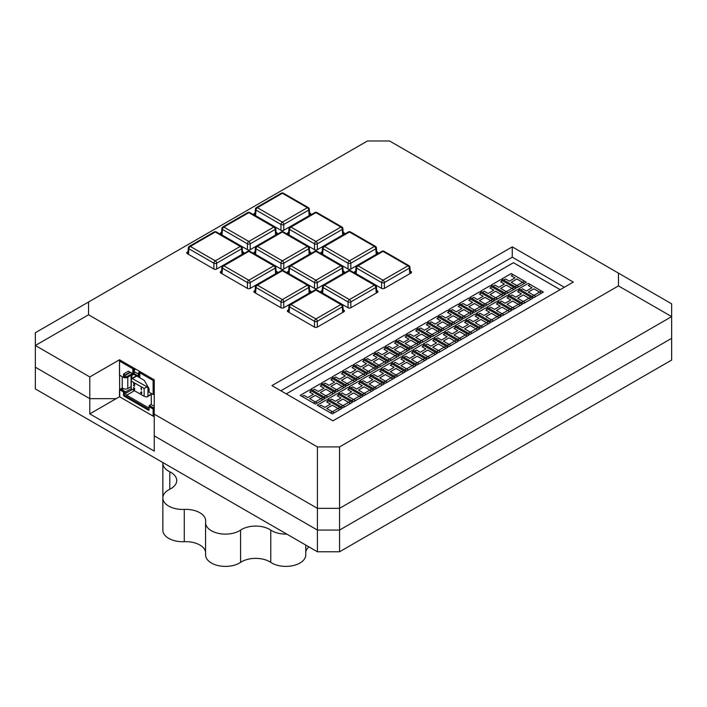 <?xml version="1.0" encoding="UTF-8"?>
<svg xmlns="http://www.w3.org/2000/svg" width="707" height="707" viewBox="0 0 707 707"><rect width="100%" height="100%" fill="white"/><g stroke="black" fill="none" stroke-linecap="round" stroke-linejoin="round"><path stroke-width="1.06" d="M503.667 280.087L505.558 279L509.34 281.183L515.014 277.904L511.232 275.73L513.123 274.634L511.232 273.547L501.784 279L516.905 287.731L526.362 282.27L524.47 281.183L522.597 282.287L516.905 279L511.232 282.279L516.888 285.54L522.553 282.287L516.905 279L511.232 282.279M385.412 381.144L387.277 382.222L385.412 381.117L391.042 377.847L385.386 374.577L379.712 377.856L385.368 381.117L383.503 382.222L385.368 381.144M394.833 377.856L392.951 376.769L391.077 377.865L385.386 374.586L379.721 377.856M374.798 387.268L376.663 388.346L374.798 387.242L380.428 383.972L374.781 380.702L369.107 383.981L374.763 387.242L372.889 388.346L374.763 387.268M384.228 383.981L382.346 382.894L380.472 383.989L374.781 380.711L369.107 383.981M360.384 382.469L358.493 381.373L349.046 386.826L364.167 395.558L373.623 390.105L371.732 389.018L369.823 390.096L364.167 386.826L358.493 390.105L364.149 393.366L362.284 394.471L364.149 393.392M350.937 387.922L352.828 386.826L356.602 389.018L362.276 385.739L358.493 383.556L360.384 382.46L371.732 389.018L369.823 390.096L364.167 386.835L358.502 390.105M364.185 393.392L366.058 394.471L364.185 393.366L369.823 390.114L371.732 391.192M353.58 399.517L355.444 400.595L353.58 399.49L359.209 396.22L353.562 392.959L347.888 396.229L353.544 399.49L351.671 400.595L353.544 399.517M351.662 391.864L347.888 389.681L349.779 388.585L347.888 387.498L338.441 392.959L353.562 401.682L363.018 396.229L361.127 395.142L359.253 396.238L353.562 392.959L347.888 396.229M329.718 400.171L331.601 399.084L335.383 401.267L341.057 397.988L337.274 395.805L339.166 394.718L337.274 393.622L327.827 399.075L342.948 407.815L352.404 402.354L350.513 401.267L348.604 402.345L342.948 399.084L337.274 402.354L342.93 405.624L341.066 406.719L342.93 405.641M339.166 394.718L350.513 401.267L348.604 402.345L342.948 399.084L337.283 402.354M342.966 405.641L344.839 406.719L342.966 405.624L348.604 402.371L350.513 403.45M328.552 400.842L326.669 399.755L317.222 405.208L332.343 413.94L341.799 408.478L339.908 407.391L337.99 408.469L332.343 405.208L326.669 408.478L332.317 411.748L330.452 412.844L332.317 411.766M319.104 406.295L320.996 405.208L324.778 407.391L330.452 404.112L326.669 401.938L328.561 400.842L339.908 407.391L337.99 408.469L332.343 405.208L326.669 408.487M332.361 411.766L334.225 412.844L332.361 411.748L337.99 408.496L339.899 409.574M520.688 289.914L522.579 288.827L526.362 291.01L532.026 287.731L528.253 285.557L530.135 284.461L528.253 283.366L518.797 288.827L533.918 297.559L543.374 292.097L541.482 291.01L539.574 292.088L533.918 288.827L528.253 292.097L533.9 295.367L532.035 296.463L533.9 295.385M530.135 284.461L541.482 291.01L539.574 292.088L533.918 288.827L528.253 292.106M533.944 295.385L535.809 296.463L533.944 295.367L539.574 292.115L541.482 293.193M493.062 286.211L494.953 285.124L498.727 287.307L504.4 284.037L500.618 281.854L502.509 280.759L500.618 279.672L491.171 285.124L506.292 293.856L515.748 288.394L513.856 287.316L511.948 288.385L506.292 285.124L500.618 288.403L506.274 291.664L504.409 292.769L506.274 291.691M511.948 288.385L506.292 285.124L500.627 288.403M506.318 291.691L508.183 292.769L506.318 291.664L511.948 288.394M482.448 292.345L484.339 291.249L488.122 293.432L493.795 290.162L490.013 287.979L491.904 286.883L490.013 285.796L480.557 291.249L495.687 299.98L505.143 294.519L503.251 293.44L501.334 294.519L495.687 291.249L490.013 294.527L495.669 297.788L493.795 298.893L495.669 297.815M491.904 286.883L503.251 293.432L501.334 294.519L495.687 291.257L490.013 294.527M495.704 297.815L497.569 298.893L495.704 297.788L501.334 294.536L503.243 295.614M485.09 303.939L486.964 305.017L485.09 303.913L490.729 300.661L485.073 297.373L479.399 300.652L485.055 303.913L483.19 305.017L485.055 303.939M494.52 300.652L492.638 299.565L490.764 300.661L485.073 297.382L479.408 300.652M483.915 306.776L482.033 305.689L480.115 306.767L474.468 303.497L468.794 306.776L474.45 310.037L472.576 311.142L474.45 310.064M474.468 303.506L468.794 306.776M474.485 310.064L476.35 311.142L474.485 310.037L480.115 306.785L482.024 307.863M461.229 304.593L463.12 303.497L466.903 305.68L472.576 302.41L468.794 300.228L470.685 299.132L482.033 305.68L480.115 306.767L474.468 303.497M463.872 316.188L465.745 317.266L463.872 316.162L469.51 312.909L463.854 309.631L458.18 312.901L463.836 316.162L461.971 317.266L463.836 316.188M450.624 310.718L452.515 309.631L456.289 311.814L461.963 308.535L458.18 306.352L460.071 305.256L458.18 304.169L448.733 309.631L463.854 318.353L473.31 312.901L471.419 311.814L469.545 312.909L463.854 309.631L458.189 312.901M453.267 322.312L455.131 323.391L453.267 322.295L458.896 319.043L453.249 315.755L447.575 319.025L453.222 322.295L451.358 323.391L453.222 322.312M451.349 314.659L447.575 312.476L449.466 311.389L447.575 310.293L438.128 315.755L453.249 324.486L462.705 319.025L460.814 317.938L458.94 319.043L453.249 315.755L447.575 319.025M429.405 322.966L431.288 321.879L435.07 324.062L440.744 320.784L436.961 318.61L438.853 317.514L436.961 316.418L427.514 321.879L442.635 330.611L452.091 325.149L450.2 324.062L448.291 325.14L442.635 321.879L436.961 325.149L442.617 328.419L440.753 329.515L442.617 328.437M438.853 317.514L450.2 324.062L448.291 325.14L442.635 321.879L436.97 325.158M442.653 328.437L444.526 329.515L442.653 328.419L448.291 325.167L450.2 326.245M432.048 334.561L433.912 335.648L432.048 334.544L437.677 331.274L432.03 328.004L426.356 331.274L432.004 334.544L430.139 335.639L432.004 334.561M428.239 323.638L426.356 322.551L416.909 328.004L432.03 336.735L441.486 331.274L439.595 330.187L437.721 331.291L432.03 328.004L426.356 331.283M408.186 335.215L410.069 334.128L413.851 336.311L419.525 333.032L415.743 330.849L417.634 329.762L415.743 328.675L406.295 334.128L421.416 342.86L430.872 337.398L428.981 336.311L427.072 337.389L421.416 334.128L415.743 337.407L421.399 340.668L427.072 337.416L421.416 334.128L415.751 337.407M397.573 341.34L399.464 340.253L403.246 342.435L408.92 339.166L405.138 336.983L407.029 335.887L405.138 334.8L395.69 340.253L410.811 348.984L420.258 343.522L418.376 342.444L416.458 343.522L410.811 340.253L405.138 343.531L410.785 346.792L408.92 347.897L410.785 346.819M407.029 335.887L418.376 342.435L416.458 343.522L410.811 340.253L405.138 343.531M410.829 346.819L412.694 347.897L410.829 346.792L416.458 343.54L418.367 344.618M400.215 352.943L402.089 354.021L400.215 352.917L405.853 349.665L400.197 346.377L394.524 349.656L400.18 352.917L398.315 354.021L400.18 352.943M386.968 347.473L388.85 346.377L392.632 348.56L398.306 345.29L394.524 343.107L396.415 342.011L394.524 340.924L385.076 346.377L400.197 355.108L409.653 349.647L407.762 348.569L405.889 349.665L400.197 346.386L394.533 349.656M376.354 353.597L378.245 352.501L382.027 354.684L387.701 351.414L383.919 349.231L385.81 348.136L383.919 347.049L374.463 352.501L389.592 361.233L399.04 355.78L397.157 354.693L395.24 355.771L389.592 352.501L383.919 355.78L389.566 359.041L387.701 360.146L389.566 359.068M389.592 352.51L383.919 355.78M389.61 359.068L391.475 360.146L389.61 359.041L395.24 355.789L397.148 356.867M385.81 348.136L397.157 354.684L395.24 355.771L389.592 352.501M378.996 365.192L380.87 366.27L378.996 365.166L384.635 361.913L378.979 358.626L373.305 361.904L378.961 365.166L377.096 366.27L378.961 365.192M388.426 361.904L386.543 360.817L384.67 361.913L378.979 358.635L373.314 361.904M368.391 371.316L370.256 372.395L368.391 371.29L374.021 368.038L368.374 364.759L362.7 368.029L368.347 371.29L366.482 372.395L368.347 371.316M355.135 365.846L357.026 364.759L360.809 366.942L366.482 363.663L362.7 361.48L364.591 360.384L362.7 359.297L353.253 364.759L368.374 373.482L377.821 368.029L375.93 366.942L374.065 368.038L368.374 364.759L362.7 368.029M344.53 371.97L346.412 370.883L350.195 373.066L355.868 369.788L352.086 367.605L353.977 366.518L352.086 365.422L342.639 370.883L357.76 379.606L367.216 374.153L365.325 373.066L363.416 374.144L357.76 370.883L352.086 374.153L357.742 377.414L355.877 378.519L357.742 377.441M353.977 366.518L365.325 373.066L363.416 374.144L357.76 370.883L352.095 374.153M357.777 377.441L359.651 378.519L357.777 377.414L363.416 374.162L365.325 375.249M347.172 383.565L349.037 384.643L347.172 383.548L352.802 380.269L347.155 377.008L341.481 380.278L347.128 383.548L345.263 384.643L347.128 383.565M345.255 375.912L341.481 373.738L343.372 372.642L341.481 371.546L332.034 377.008L347.155 385.739L356.602 380.278L354.711 379.191L352.846 380.295L347.155 377.008L341.481 380.278M405.447 371.732L403.564 370.645L401.647 371.723L396 368.453L390.326 371.732L395.982 374.993L394.108 376.097L395.982 375.019M396 368.462L390.326 371.732M396.017 375.019L397.882 376.097L396.017 374.993L401.647 371.741L403.556 372.819M382.761 369.54L384.652 368.453L388.435 370.636L394.108 367.366L390.326 365.183L392.217 364.087L403.564 370.636L401.647 371.723L396 368.453M406.631 368.886L408.496 369.973L406.631 368.868L412.261 365.599L406.605 362.329L400.931 365.607L406.587 368.868L404.722 369.973L406.587 368.886M393.375 363.416L395.266 362.329L399.04 364.512L404.713 361.242L400.931 359.059L402.822 357.963L400.931 356.876L391.484 362.329L406.605 371.06L416.061 365.599L414.169 364.512L412.296 365.616L406.605 362.329L400.94 365.607M415.327 355.117L411.545 352.934L413.436 351.839L411.545 350.752L402.097 356.204L417.218 364.936L426.675 359.474L424.783 358.387L422.866 359.474L417.218 356.204L411.545 359.483L417.201 362.744L422.866 359.492L424.774 360.57M413.436 351.839L424.783 358.387L422.866 359.474L417.218 356.204L411.545 359.483M414.594 351.167L416.485 350.08L420.258 352.263L425.932 348.984L422.15 346.801L424.041 345.714L422.15 344.627L412.702 350.071L427.823 358.811L437.28 353.35L435.388 352.263L433.479 353.341L427.823 350.08L422.15 353.35L427.806 356.62L425.941 357.724M424.041 345.714L435.388 352.263L433.479 353.341L427.823 350.08L422.159 353.359M429.715 357.724L427.85 356.62L433.479 353.367L435.388 354.446M438.455 350.513L440.32 351.591L438.455 350.495L444.084 347.217L438.437 343.956L432.764 347.225L438.42 350.495L436.546 351.591L438.42 350.513M425.199 345.043L427.09 343.956L430.872 346.138L436.546 342.86L432.764 340.686L434.655 339.59L432.764 338.494L423.316 343.956L438.437 352.687L447.893 347.225L446.002 346.138L444.129 347.243L438.437 343.956L432.764 347.225M435.812 338.918L437.704 337.831L441.486 340.014L447.151 336.735L443.369 334.552L445.26 333.465L443.369 332.37L433.921 337.831L449.042 346.554L458.498 341.101L456.607 340.014L454.698 341.092L449.042 337.831L443.369 341.101L449.025 344.362L447.16 345.467L449.025 344.389M445.26 333.465L456.607 340.014L454.698 341.092L449.042 337.831L443.377 341.101M449.069 344.389L450.933 345.467L449.069 344.362L454.698 341.11L456.607 342.197M459.674 338.264L461.538 339.342L459.674 338.238L465.303 334.968L459.656 331.707L453.982 334.977L459.638 338.238L457.774 339.342L459.638 338.264M446.417 332.794L448.309 331.707L452.091 333.89L457.765 330.611L453.982 328.428L455.874 327.332L453.982 326.245L444.535 331.707L459.656 340.429L469.112 334.977L467.221 333.89L465.347 334.985L459.656 331.707L453.982 334.977M470.288 332.14L472.152 333.218L470.288 332.113L475.917 328.843L470.261 325.573L464.587 328.852L470.243 332.113L468.379 333.218L470.243 332.14M457.031 326.669L458.923 325.573L462.705 327.756L468.37 324.486L464.587 322.304L466.479 321.208L464.587 320.121L455.14 325.573L470.261 334.305L479.717 328.852L477.826 327.765L475.952 328.861L470.261 325.582L464.596 328.852M510.083 296.039L511.965 294.952L515.748 297.134L521.421 293.856L517.639 291.682L519.53 290.586L517.639 289.499L508.192 294.952L523.313 303.683L532.769 298.221L530.877 297.134L529.004 298.239L523.313 294.952L517.639 298.221L523.295 301.491L528.969 298.239L523.313 294.952L517.639 298.23M302.092 396.468L303.975 395.381L307.757 397.564L313.431 394.294L309.648 392.111L311.54 391.015L309.648 389.928L300.201 395.381L315.322 404.112L324.778 398.651L322.887 397.564L321.013 398.668L315.322 395.381L309.648 398.66L315.304 401.921L320.978 398.668L315.322 395.381L309.657 398.66M322.145 384.891L320.262 383.804L310.815 389.257L325.936 397.988L335.383 392.526L333.492 391.439L331.583 392.526L325.936 389.257L320.262 392.535L325.909 395.796L324.045 396.901L325.909 395.814M324.036 388.17L320.262 385.987L322.153 384.891L333.492 391.439L331.583 392.526L325.936 389.257L320.262 392.535M325.954 395.814L327.818 396.892L325.954 395.796L331.583 392.544L333.492 393.622M323.311 384.219L325.193 383.132L328.976 385.315L334.65 382.036L330.867 379.853L332.758 378.766L330.867 377.679L321.411 383.123L336.541 391.864L345.997 386.402L344.106 385.315L342.197 386.393L336.541 383.132L330.867 386.402L336.523 389.672L334.658 390.777M332.758 378.766L344.106 385.315L342.197 386.393L336.541 383.132L330.876 386.411M338.423 390.777L336.559 389.672L342.197 386.42L344.106 387.498M499.469 302.163L501.36 301.076L505.143 303.259L510.808 299.98L507.034 297.797L508.916 296.71L507.034 295.623L497.578 301.076L512.699 309.807L522.155 304.346L520.264 303.259L518.355 304.337L512.699 301.076L507.034 304.355L512.681 307.616L510.816 308.72M518.355 304.337L512.699 301.076L507.034 304.355M514.59 308.72L512.725 307.616L518.355 304.346M488.855 308.287L490.746 307.2L494.529 309.383L500.203 306.113L496.42 303.93L498.311 302.835L496.42 301.748L486.964 307.2L502.094 315.932L511.55 310.47L509.659 309.383L507.75 310.47L502.094 307.2L496.42 310.479L502.076 313.74L500.211 314.845L502.076 313.767M498.311 302.835L509.659 309.383L507.75 310.47L502.094 307.2L496.42 310.479M503.976 314.845L502.111 313.74L507.75 310.488L509.65 311.566M491.506 319.891L493.371 320.969L491.506 319.864L497.136 316.612L491.48 313.325L485.806 316.603L491.462 319.864L489.598 320.969L491.462 319.891M478.25 314.421L480.141 313.325L483.924 315.508L489.589 312.238L485.806 310.055L487.697 308.959L485.806 307.872L476.359 313.325L491.48 322.056L500.936 316.595L499.045 315.516L497.171 316.612L491.48 313.334L485.815 316.603M490.322 322.728L488.44 321.641L486.522 322.719L480.875 319.449L475.201 322.728L480.857 325.989L478.993 327.094L480.857 326.015M480.875 319.458L475.201 322.728M467.636 320.545L469.528 319.449L473.31 321.632L478.984 318.362L475.201 316.179L477.092 315.083L488.44 321.632L486.522 322.719L480.875 319.449M480.893 326.015L482.757 327.094L480.893 325.989L486.522 322.737L488.431 323.815M518.39 304.337L520.264 305.442M315.304 401.921L313.44 403.025L315.304 401.947L317.204 403.025L315.34 401.947M523.295 301.491L521.421 302.587L523.295 301.518L525.195 302.596L523.33 301.509M417.236 362.762L415.327 363.849L417.201 362.762L419.101 363.849L417.236 362.762M423.307 341.773L421.434 340.668L419.534 341.773M427.108 337.389L428.981 338.494M511.983 288.385L513.856 289.49M516.888 285.54L515.014 286.644L516.888 285.566L518.788 286.644L516.923 285.557M513.123 274.634L524.47 281.183L522.597 282.261L524.461 283.366M515.014 277.904L511.232 275.721M372.156 375.673L374.047 374.577L377.821 376.76L383.494 373.49L379.712 371.308L381.603 370.212L379.712 369.125L370.265 374.577L385.386 383.309L394.842 377.847L379.712 369.116L370.265 374.577M383.494 373.49L379.712 371.308M392.951 376.769L391.077 377.847L392.951 378.943M361.542 381.798L363.433 380.702L367.216 382.885L372.889 379.615L369.107 377.432L370.998 376.336L369.107 375.249L359.66 380.702L374.781 389.433L384.237 383.981L369.107 375.24L359.651 380.702M372.889 379.615L369.107 377.432M370.998 376.336L382.346 382.885L380.472 383.972L382.337 385.068M362.276 385.739L358.493 383.556M340.323 394.046L342.215 392.959L345.997 395.142L351.671 391.864L347.888 389.681M349.779 388.585L361.127 395.142L359.253 396.22L361.118 397.325M352.404 402.354L337.274 393.622L327.827 399.084M341.057 397.988L337.274 395.805M330.452 404.112L326.669 401.93M532.026 287.731L528.253 285.548M504.4 284.037L500.618 281.854M502.509 280.759L513.856 287.307L511.983 288.394M505.143 294.519L490.013 285.787L480.566 291.249M493.795 290.162L490.013 287.979M471.843 298.469L473.734 297.373L477.508 299.556L483.181 296.286L479.399 294.103L481.29 293.007L492.638 299.556L490.764 300.643L492.638 301.739M481.29 293.007L479.399 291.92L469.952 297.373L485.073 306.104L494.529 300.652L479.399 291.911L469.952 297.373M483.181 296.286L479.399 294.103M470.685 299.141L468.794 298.045L459.347 303.497L474.468 312.229L483.924 306.776L468.794 298.036L459.338 303.497M472.576 302.41L468.794 300.228M461.963 308.535L458.18 306.352M460.071 305.256L471.419 311.814L469.545 312.892L471.419 313.988M449.466 311.389L460.814 317.938L458.94 319.016L460.805 320.121M440.01 316.842L441.902 315.755L445.684 317.938L451.358 314.659L447.575 312.476M440.744 320.784L436.961 318.601M418.791 329.091L420.683 328.004L424.465 330.187L430.139 326.908L426.356 324.734L428.248 323.638L439.595 330.187L437.721 331.265L439.586 332.37M430.139 326.908L426.356 324.725M417.634 329.762L428.981 336.311L427.108 337.398M423.307 341.764L421.434 340.686L419.534 341.764M419.525 333.041L415.743 330.849M408.92 339.166L405.138 336.983M396.415 342.011L407.762 348.56L405.889 349.638L407.762 350.743M398.306 345.29L394.524 343.107M399.04 355.78L383.919 347.04L374.471 352.501M387.701 351.414L383.919 349.231M386.543 360.817L384.67 361.896L386.543 362.991M365.749 359.722L367.631 358.626L371.414 360.809L377.087 357.539L373.305 355.356L375.196 354.26L373.305 353.173L363.858 358.626L378.979 367.357L388.435 361.904L373.305 353.164L363.858 358.626M377.087 357.539L373.305 355.356M364.591 360.384L375.93 366.942L374.065 368.02L375.93 369.116M366.482 363.663L362.7 361.48M355.868 369.788L352.086 367.605M333.916 378.095L335.807 377.008L339.59 379.191L345.263 375.912L341.481 373.729M343.372 372.642L354.711 379.191L352.846 380.269L354.711 381.373M392.217 364.087L390.326 363L380.879 368.453M394.108 367.366L390.326 365.183M404.713 361.242L400.931 359.05M402.822 357.963L414.169 364.512L412.296 365.59L414.169 366.694M403.98 357.291L405.871 356.204L409.653 358.387L415.327 355.108L411.545 352.926M427.806 356.637L425.941 357.715M429.715 357.715L427.85 356.637M437.28 353.35L422.15 344.618L412.702 350.08M425.932 348.984L422.15 346.801M436.546 342.86L432.764 340.677M434.655 339.59L446.002 346.138L444.129 347.217L445.993 348.321M447.151 336.735L443.369 334.552M457.765 330.611L453.982 328.428M455.874 327.332L467.221 333.89L465.347 334.968L467.212 336.064M468.37 324.486L464.587 322.304M477.826 327.765L475.952 328.843L477.826 329.939M519.53 290.586L530.877 297.134L529.004 298.213L530.869 299.317M521.421 293.856L517.639 291.673M311.54 391.015L322.887 397.564L321.013 398.642L322.887 399.747M313.431 394.294L309.648 392.102M312.697 390.344L314.588 389.257L318.371 391.439L324.045 388.161L320.262 385.978M336.523 389.69L334.65 390.768M338.432 390.768L336.559 389.69M345.997 386.402L330.867 377.671L321.42 383.132M334.65 382.036L330.867 379.853M510.808 299.989L507.034 297.797M508.916 296.71L520.264 303.259L518.39 304.346M512.681 307.633L510.816 308.712M514.59 308.712L512.725 307.633M511.55 310.47L496.42 301.739L486.973 307.2M500.203 306.113L496.42 303.922M503.985 314.845L502.111 313.767M487.697 308.959L499.045 315.508L497.171 316.586L499.045 317.69M489.589 312.238L485.806 310.055M477.092 315.083L475.201 313.996L465.754 319.449L480.875 328.181L490.331 322.728L475.201 313.988L465.745 319.449M478.984 318.362L475.201 316.179M500.936 316.595L485.806 307.863L476.359 313.325M522.155 304.346L507.034 295.614L497.578 301.076M335.383 392.526L320.262 383.795L310.806 389.257M324.778 398.651L309.648 389.919L300.192 395.381M532.769 298.221L517.639 289.49L508.183 294.943M477.826 327.756L466.479 321.208M479.717 328.852L464.587 320.112L455.14 325.573M469.112 334.977L453.982 326.245L444.526 331.698M458.498 341.101L443.369 332.37L433.921 337.822M447.893 347.225L432.764 338.494L423.307 343.947M426.675 359.474L411.545 350.743L402.089 356.204M416.061 365.599L400.931 356.867L391.484 362.329M380.87 368.453L396 377.185L405.456 371.723L390.326 362.991L380.87 368.453M356.602 380.278L341.481 371.546L332.025 376.999M367.216 374.153L352.086 365.422L342.63 370.875M377.821 368.029L362.7 359.297L353.244 364.75M386.543 360.809L375.196 354.26M409.653 349.647L394.524 340.915L385.076 346.377M420.258 343.522L405.138 334.791L395.681 340.253M430.872 337.398L415.743 328.667L406.295 334.128M441.486 331.274L426.356 322.542L416.9 328.004M452.091 325.149L436.961 316.418L427.514 321.871M462.705 319.025L447.575 310.293L438.119 315.746M473.31 312.901L458.18 304.169L448.733 309.622M515.748 288.394L500.618 279.663L491.171 285.124M543.374 292.097L528.253 283.366L518.797 288.818M341.799 408.478L326.669 399.747L317.213 405.199M363.018 396.229L347.888 387.498L338.432 392.951M373.623 390.105L358.493 381.365L349.046 386.826M392.951 376.76L381.603 370.212M511.232 273.547L501.776 279M526.362 282.27L511.232 273.538M560.147 289.676L513.45 262.721L286.264 393.887L513.45 262.686L560.174 289.658M512.266 257.189L564.336 287.254L512.266 257.189L280.882 390.777L512.266 257.189L512.266 246.867L271.939 385.615L332.953 420.842L573.28 282.093L512.266 246.867M286.777 534.094A19.893 11.489 180 0 1 270.772 530.1A19.893 11.489 0 0 0 241.6 529.455A19.893 11.489 0 0 0 240.566 530.1A19.893 11.489 180 0 1 218.56 533.396A19.893 11.489 180 0 1 205.569 522.623A19.893 11.489 180 0 1 205.631 521.739A19.893 11.489 0 0 0 205.684 520.865A19.893 11.489 0 0 0 184.271 509.411A19.893 11.489 180 0 1 162.857 497.958A19.893 11.489 180 0 1 168.681 489.836A19.893 11.489 180 0 1 169.795 489.235A19.893 11.489 0 0 0 176.741 480.521A19.893 11.489 0 0 0 169.795 471.799A19.893 11.489 180 0 1 162.857 463.085A19.893 11.489 180 0 1 162.875 462.564M305.769 545.062L305.769 554.898A19.893 11.489 180 0 1 292.778 565.671A19.893 11.489 180 0 1 270.772 562.374A19.893 11.489 0 0 0 241.6 561.729A19.893 11.489 0 0 0 240.566 562.374A19.893 11.489 180 0 1 218.56 565.671A19.893 11.489 180 0 1 205.569 554.898L205.569 522.623M308.888 546.865A19.893 11.489 0 0 0 305.769 551.902M205.569 551.902A19.893 11.489 0 0 0 184.271 541.686A19.893 11.489 180 0 1 162.857 530.232L162.857 497.958M162.981 496.659A19.893 11.489 180 0 1 162.857 495.36L162.857 463.085M144.14 396.3L144.14 388.488L131.281 381.064L131.281 388.877L144.14 396.3L146.764 397.007L147.957 395.973L147.957 392.173L148.841 391.669L147.957 391.431L149.106 390.777M141.409 392.889L140.773 392.526L141.409 392.058L141.63 392.765M133.473 387.427L134.436 388.028L133.994 388.523L134.692 388.417L133.623 387.339M133.473 383.671L134.516 384.537L133.393 385.386L134.737 386.155L133.694 385.333L134.701 384.378L133.623 383.574M141.471 391.74L140.985 392.376M134.136 388.603L134.436 389.442L133.429 388.815L134.516 389.654L134.648 388.567M134.215 389.619L134.675 389.354M133.393 385.386L133.853 385.121M133.694 385.333L134.701 384.82M140.516 392.376L141.639 393.021L141.63 391.837L140.976 392.111M140.516 392.641L140.976 392.376M141.409 393.154L141.63 393.64M141.409 393.772L141.86 393.154M141.02 388.028L141.471 390.043L141.285 387.878M144.14 388.488L146.764 386.976L146.543 386.526L132.306 378.607M146.764 397.007L151.289 394.453M147.957 392.173L148.841 391.669M147.957 391.431L147.957 387.639L146.764 386.976M131.281 381.064L131.988 374.984L134.383 374.436M123.557 377.414A3.243 1.874 0 0 0 127.781 377.238L131.078 375.329A2.687 1.555 180 0 1 131.988 374.984M122.24 376.69L122.24 387.206A3.243 1.874 0 0 0 124.246 388.938A3.243 1.874 0 0 0 127.781 388.532L131.078 386.623A2.687 1.555 180 0 1 131.281 386.517M133.296 373.906L131.52 374.312A3.942 2.28 0 0 0 130.185 374.816L126.889 376.725A1.988 1.149 180 0 1 126.306 376.955M153.127 394.515L149.106 392.191L149.106 389.08A0.99 0.574 -120 0 0 148.903 388.39L144.484 380.737A0.99 0.574 -120 0 0 143.989 380.216L139.809 377.803L139.809 372.792L152.429 380.074A0.99 0.574 -120 0 1 153.127 381.285L153.127 394.515L154.25 393.87M139.624 371.387A2.519 1.458 120 0 0 138.413 374.038L138.413 376.089A2.519 1.458 120 0 0 138.934 377.246A2.519 1.458 120 0 0 139.809 377.291M135.435 368.966A2.519 1.458 120 0 0 134.224 371.617L134.224 373.667A2.519 1.458 120 0 0 134.745 374.825L138.934 377.246M139.385 375.965L139.809 376.212A1.264 0.734 -60 0 1 139.562 376.159A1.264 0.734 -60 0 1 139.306 375.576L139.306 373.526A1.264 0.734 -60 0 1 140.198 371.979L140.419 371.847M124.626 373.349L123.734 373.862L124.626 373.349A0.99 0.574 -120 0 0 124.414 373.8L124.414 376.911L123.531 377.432L123.531 374.312A0.99 0.574 -120 0 1 123.734 373.862L128.153 371.308A0.99 0.574 -120 0 1 128.647 371.361L132.819 373.773L133.711 373.261L133.711 369.266L134.834 368.621M125.077 377.034A1.988 1.149 180 0 1 124.414 376.875M123.531 377.432L119.501 375.108L119.501 361.869A0.99 0.574 -120 0 1 120.199 361.471L132.819 368.754L133.941 368.108M151.289 393.454L151.289 403.971A3.243 1.874 0 0 0 154.25 405.836M153.313 394.409A3.243 1.874 0 0 0 154.25 394.541M140.932 372.147L139.809 372.792M132.819 373.773L132.819 368.754M123.186 388.532L121.286 389.628L124.414 391.439L123.531 391.952L119.501 389.628L122.479 387.913M124.414 391.439L124.414 394.488A0.99 0.574 -120 0 0 125.112 395.699L149.106 409.547M123.531 391.952L123.531 395.001A0.99 0.574 -120 0 0 124.229 396.212L148.408 410.175A0.99 0.574 -120 0 0 149.106 409.768L149.106 406.719L149.99 406.207L153.127 408.019L154.25 407.373M149.106 406.719L153.127 409.044L153.127 415.336A0.99 0.574 -120 0 1 152.429 415.743L120.199 397.131A0.99 0.574 -120 0 1 119.501 395.92L119.501 389.628M154.25 408.399L153.127 409.044M130.115 372.209A1.502 0.866 60 0 0 129.876 372.271L125.943 374.463A1.502 0.866 60 0 1 125.943 374.463A1.502 0.866 60 0 0 125.625 375.152L125.625 377.344L132.324 373.482M133.711 369.558L134.622 370.088M134.259 374.091L134.224 372.987M133.941 374.277L132.951 373.703M149.106 407.524A1.502 0.866 60 0 1 148.93 407.683A1.502 0.866 60 0 1 148.178 407.603L126.686 395.195A1.502 0.866 60 0 1 125.625 393.357L125.625 391.872L131.281 388.603M149.248 406.64L149.248 405.509L151.333 404.298M154.25 407.055L153.092 407.727L149.248 405.509M124.414 376.654L125.625 377.344M125.625 391.872L121.781 389.654L123.478 388.673M88.552 302.004L367.446 140.985L389.584 140.985L618.448 273.123L618.448 285.902L339.554 446.921L317.416 446.921L317.416 508.351L154.25 414.143L154.25 379.836L119.501 359.775L89.789 376.928L35.35 345.502L88.552 314.783L88.552 302.004L35.35 332.714L35.35 388.938L317.416 551.787L339.554 551.787L317.416 551.787L339.554 551.787L671.65 360.057L671.65 338.335L339.554 530.064L317.416 530.064L154.25 435.865L154.25 451.101L89.789 413.887L119.501 396.733L154.25 416.785M89.789 376.928L89.789 398.651L35.35 367.216L89.789 398.651L116.178 398.651L119.713 396.609L119.501 359.775M339.554 551.787L339.554 530.064L317.416 530.064L317.416 551.787M116.178 398.651L89.789 398.651L89.789 413.887M288.668 271.028L287.952 271.444A1.971 1.14 0 0 0 287.378 272.248A1.971 1.14 0 0 0 287.952 273.052L314.509 288.385A1.971 1.14 0 0 0 317.302 288.385L343.858 273.052A1.971 1.14 0 0 0 344.433 272.248A1.971 1.14 0 0 0 343.858 271.444L343.151 271.028M255.121 290.391L254.414 290.807A1.971 1.14 0 0 0 253.831 291.611A1.971 1.14 0 0 0 254.414 292.415L280.971 307.748A1.971 1.14 0 0 0 283.763 307.748L310.32 292.415A1.971 1.14 0 0 0 310.894 291.611A1.971 1.14 0 0 0 310.32 290.807L309.604 290.391M255.121 251.665L254.414 252.072A1.971 1.14 0 0 0 253.831 252.885A1.971 1.14 0 0 0 254.414 253.689L280.971 269.022A1.971 1.14 0 0 0 283.763 269.022L310.32 253.689A1.971 1.14 0 0 0 310.894 252.885A1.971 1.14 0 0 0 310.32 252.072L309.604 251.665M221.583 271.028L220.867 271.444A1.971 1.14 0 0 0 220.292 272.248A1.971 1.14 0 0 0 220.867 273.052L247.423 288.385A1.971 1.14 0 0 0 250.216 288.385L276.773 273.052A1.971 1.14 0 0 0 277.356 272.248A1.971 1.14 0 0 0 276.773 271.444L276.066 271.028M221.583 232.303L220.867 232.709A1.971 1.14 0 0 0 220.292 233.513A1.971 1.14 0 0 0 220.867 234.326L247.423 249.659A1.971 1.14 0 0 0 250.216 249.659L276.773 234.326A1.971 1.14 0 0 0 277.356 233.513A1.971 1.14 0 0 0 276.773 232.709L276.066 232.303M188.035 251.665L187.328 252.072A1.971 1.14 0 0 0 186.745 252.885A1.971 1.14 0 0 0 187.328 253.689L213.885 269.022A1.971 1.14 0 0 0 216.678 269.022L243.235 253.689A1.971 1.14 0 0 0 243.809 252.885A1.971 1.14 0 0 0 243.235 252.072L242.519 251.665M322.206 251.665L321.491 252.072A1.971 1.14 0 0 0 320.916 252.885A1.971 1.14 0 0 0 321.491 253.689L348.056 269.022A1.971 1.14 0 0 0 350.84 269.022L377.397 253.689A1.971 1.14 0 0 0 377.98 252.885A1.971 1.14 0 0 0 377.397 252.072L376.69 251.665M288.668 232.303L287.952 232.709A1.971 1.14 0 0 0 287.378 233.513A1.971 1.14 0 0 0 287.952 234.326L314.509 249.659A1.971 1.14 0 0 0 317.302 249.659L343.858 234.326A1.971 1.14 0 0 0 344.433 233.513A1.971 1.14 0 0 0 343.858 232.709L343.151 232.303M255.121 212.931L254.414 213.346A1.971 1.14 0 0 0 253.831 214.15A1.971 1.14 0 0 0 254.414 214.955L280.971 230.288A1.971 1.14 0 0 0 283.763 230.288L310.32 214.955A1.971 1.14 0 0 0 310.894 214.15A1.971 1.14 0 0 0 310.32 213.346L309.604 212.931M355.745 271.028L355.038 271.444A1.971 1.14 0 0 0 354.454 272.248A1.971 1.14 0 0 0 355.038 273.052L381.594 288.385A1.971 1.14 0 0 0 384.387 288.385L410.944 273.052A1.971 1.14 0 0 0 411.518 272.248A1.971 1.14 0 0 0 410.944 271.444L410.228 271.028M322.206 290.391L321.491 290.807A1.971 1.14 0 0 0 320.916 291.611A1.971 1.14 0 0 0 321.491 292.415L348.056 307.748A1.971 1.14 0 0 0 350.84 307.748L377.397 292.415A1.971 1.14 0 0 0 377.98 291.611A1.971 1.14 0 0 0 377.397 290.807L376.69 290.391M288.668 309.763L287.952 310.17A1.971 1.14 0 0 0 287.378 310.974A1.971 1.14 0 0 0 287.952 311.787L314.509 327.12A1.971 1.14 0 0 0 317.302 327.12L343.858 311.787A1.971 1.14 0 0 0 344.433 310.974A1.971 1.14 0 0 0 343.858 310.17L343.151 309.763M88.552 314.783L317.416 446.921M154.25 414.143L154.25 435.865L317.416 530.064L317.416 508.351L339.554 508.351L339.554 530.064L671.65 338.335L671.65 316.612L339.554 508.351L339.554 446.921M618.448 273.123L671.65 303.833L671.65 316.612L618.448 285.902M240.566 562.374L240.566 530.1M270.772 562.374L270.772 530.1M169.795 489.235L169.795 471.799M184.271 541.686L184.271 509.411M309.171 215.617L308.747 210.05A1.98 1.14 -4.3 0 0 309.321 209.157A1.98 1.98 0 0 0 308.332 207.602L283.348 193.17A1.98 1.14 -60 0 0 282.367 193.276L257.383 207.699L282.367 222.122L307.351 207.699L282.367 193.276A1.98 1.14 -120 0 0 281.377 193.17L256.394 207.602A1.98 1.98 0 0 0 255.413 209.157A1.98 1.14 4.3 0 0 255.987 210.05L255.563 215.617M275.624 234.989L275.2 229.413A1.98 1.14 -4.3 0 0 275.774 228.529A1.98 1.98 0 0 0 274.793 226.965L249.81 212.542A1.98 1.14 -60 0 0 248.82 212.639L223.836 227.062L248.82 241.485L273.803 227.062L248.82 212.639A1.98 1.14 -120 0 0 247.83 212.542L222.846 226.965A1.98 1.98 0 0 0 221.865 228.529A1.98 1.14 4.3 0 0 222.44 229.413L222.016 234.989M242.086 254.352L241.661 248.776A1.98 1.14 -4.3 0 0 242.236 247.892A1.98 1.98 0 0 0 241.255 246.328L216.271 231.905A1.98 1.14 -60 0 0 215.281 232.002L190.298 246.425L215.281 260.848L240.265 246.425L215.281 232.002A1.98 1.14 -120 0 0 214.292 231.905L189.308 246.328A1.98 1.98 0 0 0 188.327 247.892A1.98 1.14 4.3 0 0 188.902 248.776L188.477 254.352M316.895 212.542A1.98 1.98 0 0 0 314.915 212.542A1.98 1.14 -120 0 1 315.905 212.639L290.922 227.062L315.905 241.485L340.889 227.062L315.905 212.639A1.98 1.14 -60 0 1 316.895 212.542L341.879 226.965A1.98 1.14 120 0 0 340.889 227.062A1.98 1.14 -120 0 1 342.285 229.413L317.302 243.835A1.98 1.14 -120 0 0 315.905 241.485A1.98 1.14 -60 0 0 314.509 243.835A1.98 1.043 0 0 0 317.302 243.835L317.302 249.651M350.433 231.905A1.98 1.98 0 0 0 348.463 231.905A1.98 1.14 -120 0 1 349.444 232.002L324.46 246.425L349.444 260.848L374.427 246.425L349.444 232.002A1.98 1.14 -60 0 1 350.433 231.905L375.417 246.328A1.98 1.14 120 0 0 374.427 246.425A1.98 1.14 -120 0 1 375.824 248.776L350.84 263.198A1.98 1.14 -120 0 0 349.444 260.848A1.98 1.14 -60 0 0 348.047 263.198A1.98 1.043 0 0 0 350.84 263.198L350.84 269.022M383.981 251.268A1.98 1.98 0 0 0 382.001 251.268A1.98 1.14 -120 0 1 382.991 251.365L358.007 265.797L382.991 280.219L407.974 265.797L382.991 251.365A1.98 1.14 -60 0 1 383.981 251.268L408.964 265.691A1.98 1.14 120 0 0 407.974 265.797A1.98 1.14 -120 0 1 409.371 268.139L384.387 282.561A1.98 1.14 -120 0 0 382.991 280.219A1.98 1.14 -60 0 0 381.594 282.561A1.98 1.043 0 0 0 384.387 282.561L384.387 288.385M249.81 251.268A1.98 1.98 0 0 0 247.83 251.268A1.98 1.14 -120 0 1 248.82 251.365L223.836 265.797L248.82 280.219L273.803 265.797L248.82 251.365A1.98 1.14 -60 0 1 249.81 251.268L274.793 265.691A1.98 1.14 120 0 0 273.803 265.797A1.98 1.14 -120 0 1 275.2 268.139L250.216 282.561A1.98 1.14 -120 0 0 248.82 280.219A1.98 1.14 -60 0 0 247.423 282.561A1.98 1.043 0 0 0 250.216 282.561L250.216 288.385M283.348 270.64A1.98 1.98 0 0 0 281.377 270.64A1.98 1.14 -120 0 1 282.367 270.737L257.383 285.16L282.367 299.582L307.351 285.16L282.367 270.737A1.98 1.14 -60 0 1 283.348 270.64L308.332 285.062A1.98 1.14 120 0 0 307.351 285.16A1.98 1.14 -120 0 1 308.747 287.51L283.763 301.933A1.98 1.14 -120 0 0 282.367 299.582A1.98 1.14 -60 0 0 280.971 301.933A1.98 1.043 0 0 0 283.763 301.933L283.763 307.748M316.895 290.003A1.98 1.98 0 0 0 314.915 290.003A1.98 1.14 -120 0 1 315.905 290.1L290.922 304.523L315.905 318.945L340.889 304.523L315.905 290.1A1.98 1.14 -60 0 1 316.895 290.003L341.879 304.425A1.98 1.14 120 0 0 340.889 304.523A1.98 1.14 -120 0 1 342.285 306.873L317.302 321.296A1.98 1.14 -120 0 0 315.905 318.945A1.98 1.14 -60 0 0 314.509 321.296A1.98 1.043 0 0 0 317.302 321.296L317.302 327.12M350.433 270.64A1.98 1.98 0 0 0 348.463 270.64A1.98 1.14 -120 0 1 349.444 270.737L324.46 285.16L349.444 299.582L374.427 285.16L349.444 270.737A1.98 1.14 -60 0 1 350.433 270.64L375.417 285.062A1.98 1.14 120 0 0 374.427 285.16A1.98 1.14 -120 0 1 375.824 287.51L350.84 301.933A1.98 1.14 -120 0 0 349.444 299.582A1.98 1.14 -60 0 0 348.047 301.933A1.98 1.043 0 0 0 350.84 301.933L350.84 307.748M316.895 251.268A1.98 1.98 0 0 0 314.915 251.268A1.98 1.14 -120 0 1 315.905 251.365L290.922 265.797L315.905 280.219L340.889 265.797L315.905 251.365A1.98 1.14 -60 0 1 316.895 251.268L341.879 265.691A1.98 1.14 120 0 0 340.889 265.797A1.98 1.14 -120 0 1 342.285 268.139L317.302 282.561A1.98 1.14 -120 0 0 315.905 280.219A1.98 1.14 -60 0 0 314.509 282.561A1.98 1.043 0 0 0 317.302 282.561L317.302 288.385M283.348 231.905A1.98 1.98 0 0 0 281.377 231.905A1.98 1.14 -120 0 1 282.367 232.002L257.383 246.425L282.367 260.848L307.351 246.425L282.367 232.002A1.98 1.14 -60 0 1 283.348 231.905L308.332 246.328A1.98 1.14 120 0 0 307.351 246.425A1.98 1.14 -120 0 1 308.747 248.776L283.763 263.198A1.98 1.14 -120 0 0 282.367 260.848A1.98 1.14 -60 0 0 280.971 263.198A1.98 1.043 0 0 0 283.763 263.198L283.763 269.022M280.971 230.288L280.971 224.472L255.987 210.05A1.98 1.14 120 0 1 257.383 207.699A1.98 1.14 -120 0 0 256.394 207.602M308.332 207.602A1.98 1.14 120 0 0 307.351 207.699A1.98 1.14 -120 0 1 308.747 210.05L283.763 224.472A1.98 1.043 0 0 1 280.971 224.472A1.98 1.14 -60 0 1 282.367 222.122A1.98 1.14 -120 0 1 283.763 224.472L283.763 230.288M247.423 249.651L247.423 243.835L222.44 229.413A1.98 1.14 120 0 1 223.836 227.062A1.98 1.14 -120 0 0 222.846 226.965M274.793 226.965A1.98 1.14 120 0 0 273.803 227.062A1.98 1.14 -120 0 1 275.2 229.413L250.216 243.835A1.98 1.043 0 0 1 247.423 243.835A1.98 1.14 -60 0 1 248.82 241.485A1.98 1.14 -120 0 1 250.216 243.835L250.216 249.651M213.885 269.022L213.885 263.198L188.902 248.776A1.98 1.14 120 0 1 190.298 246.425A1.98 1.14 -120 0 0 189.308 246.328M241.255 246.328A1.98 1.14 120 0 0 240.265 246.425A1.98 1.14 -120 0 1 241.661 248.776L216.678 263.198A1.98 1.043 0 0 1 213.885 263.198A1.98 1.14 -60 0 1 215.281 260.848A1.98 1.14 -120 0 1 216.678 263.198L216.678 269.022M342.709 234.989L342.285 229.413A1.98 1.14 -4.3 0 0 342.86 228.529A1.98 1.98 0 0 0 341.879 226.965M289.932 226.965A1.98 1.98 0 0 0 288.951 228.529A1.98 1.14 4.3 0 0 289.525 229.413A1.98 1.14 120 0 1 290.922 227.062A1.98 1.14 -120 0 0 289.932 226.965L314.915 212.542M314.509 249.651L314.509 243.835L289.525 229.413L289.101 234.989M376.248 254.352L375.824 248.776A1.98 1.14 -4.3 0 0 376.398 247.892A1.98 1.98 0 0 0 375.417 246.328M323.479 246.328A1.98 1.98 0 0 0 322.489 247.892A1.98 1.14 4.3 0 0 323.064 248.776A1.98 1.14 120 0 1 324.46 246.425A1.98 1.14 -120 0 0 323.479 246.328L348.463 231.905M348.047 269.022L348.047 263.198L323.064 248.776L322.639 254.352M409.795 273.715L409.371 268.139A1.98 1.14 -4.3 0 0 409.945 267.255A1.98 1.98 0 0 0 408.964 265.691M357.017 265.691A1.98 1.98 0 0 0 356.036 267.255A1.98 1.14 4.3 0 0 356.611 268.139A1.98 1.14 120 0 1 358.007 265.797A1.98 1.14 -120 0 0 357.017 265.691L382.001 251.268M381.594 288.385L381.594 282.561L356.611 268.139L356.187 273.715M275.624 273.715L275.2 268.139A1.98 1.14 -4.3 0 0 275.774 267.255A1.98 1.98 0 0 0 274.793 265.691M222.846 265.691A1.98 1.98 0 0 0 221.865 267.255A1.98 1.14 4.3 0 0 222.44 268.139A1.98 1.14 120 0 1 223.836 265.797A1.98 1.14 -120 0 0 222.846 265.691L247.83 251.268M247.423 288.385L247.423 282.561L222.44 268.139L222.016 273.715M309.171 293.078L308.747 287.51A1.98 1.14 -4.3 0 0 309.321 286.618A1.98 1.98 0 0 0 308.332 285.062M256.394 285.062A1.98 1.98 0 0 0 255.413 286.618A1.98 1.14 4.3 0 0 255.987 287.51A1.98 1.14 120 0 1 257.383 285.16A1.98 1.14 -120 0 0 256.394 285.062L281.377 270.64M280.971 307.748L280.971 301.933L255.987 287.51L255.563 293.078M342.709 312.45L342.285 306.873A1.98 1.14 -4.3 0 0 342.86 305.99A1.98 1.98 0 0 0 341.879 304.425M289.932 304.425A1.98 1.98 0 0 0 288.951 305.99A1.98 1.14 4.3 0 0 289.525 306.873A1.98 1.14 120 0 1 290.922 304.523A1.98 1.14 -120 0 0 289.932 304.425L314.915 290.003M314.509 327.12L314.509 321.296L289.525 306.873L289.101 312.45M376.248 293.078L375.824 287.51A1.98 1.14 -4.3 0 0 376.398 286.618A1.98 1.98 0 0 0 375.417 285.062M323.479 285.062A1.98 1.98 0 0 0 322.489 286.618A1.98 1.14 4.3 0 0 323.064 287.51A1.98 1.14 120 0 1 324.46 285.16A1.98 1.14 -120 0 0 323.479 285.062L348.463 270.64M348.047 307.748L348.047 301.933L323.064 287.51L322.639 293.078M342.709 273.715L342.285 268.139A1.98 1.14 -4.3 0 0 342.86 267.255A1.98 1.98 0 0 0 341.879 265.691M289.932 265.691A1.98 1.98 0 0 0 288.951 267.255A1.98 1.14 4.3 0 0 289.525 268.139A1.98 1.14 120 0 1 290.922 265.797A1.98 1.14 -120 0 0 289.932 265.691L314.915 251.268M314.509 288.385L314.509 282.561L289.525 268.139L289.101 273.715M309.171 254.352L308.747 248.776A1.98 1.14 -4.3 0 0 309.321 247.892A1.98 1.98 0 0 0 308.332 246.328M256.394 246.328A1.98 1.98 0 0 0 255.413 247.892A1.98 1.14 4.3 0 0 255.987 248.776A1.98 1.14 120 0 1 257.383 246.425A1.98 1.14 -120 0 0 256.394 246.328L281.377 231.905M280.971 269.022L280.971 263.198L255.987 248.776L255.563 254.352M131.078 386.623L131.078 375.329M127.781 388.532L127.781 377.238M134.224 373.667L138.413 376.089M134.224 371.617L138.413 374.038M123.531 374.312L124.414 373.8M147.957 395.973L151.289 394.046M146.543 386.526L147.507 385.969M132.562 378.457L136.796 376.009M123.531 395.001L124.414 394.488M124.229 396.212L125.112 395.699M148.408 410.175L149.106 409.768M125.625 375.152L130.415 372.386M125.625 393.357L132.333 389.486M126.686 395.195L134.454 390.706M148.178 407.603L149.106 407.073M121.321 360.826L120.199 361.471M154.25 414.691L153.127 415.336M154.25 380.64L153.127 381.285M153.552 379.429L152.429 380.074M287.952 311.787L287.952 310.17M343.858 311.787L343.858 310.17M321.491 292.415L321.491 290.807M377.397 292.415L377.397 290.807M355.038 273.052L355.038 271.444M410.944 273.052L410.944 271.444M254.414 214.955L254.414 213.346M310.32 214.955L310.32 213.346M287.952 234.326L287.952 232.709M343.858 234.326L343.858 232.709M321.491 253.689L321.491 252.072M377.397 253.689L377.397 252.072M187.328 253.689L187.328 252.072M243.235 253.689L243.235 252.072M220.867 234.326L220.867 232.709M276.773 234.326L276.773 232.709M220.867 273.052L220.867 271.444M276.773 273.052L276.773 271.444M254.414 253.689L254.414 252.072M310.32 253.689L310.32 252.072M254.414 292.415L254.414 290.807M310.32 292.415L310.32 290.807M287.952 273.052L287.952 271.444M343.858 273.052L343.858 271.444M283.348 193.17A1.98 1.98 0 0 0 281.377 193.17M249.81 212.542A1.98 1.98 0 0 0 247.83 212.542M216.271 231.905A1.98 1.98 0 0 0 214.292 231.905M255.413 209.157L254.944 215.264M309.321 209.157L309.781 215.264M221.865 228.529L221.406 234.627M275.774 228.529L276.243 234.627M188.327 247.892L187.859 253.999M242.236 247.892L242.695 253.999M342.86 228.529L343.328 234.627M288.951 228.529L288.483 234.627M376.398 247.892L376.866 253.999M322.489 247.892L322.03 253.999M409.945 267.255L410.405 273.362M356.036 267.255L355.568 273.362M275.774 267.255L276.243 273.362M221.865 267.255L221.406 273.362M309.321 286.618L309.781 292.725M255.413 286.618L254.944 292.725M342.86 305.99L343.328 312.096M288.951 305.99L288.483 312.096M376.398 286.618L376.866 292.725M322.489 286.618L322.03 292.725M342.86 267.255L343.328 273.362M288.951 267.255L288.483 273.362M309.321 247.892L309.781 253.999M255.413 247.892L254.944 253.999M148.585 391.97L149.106 391.669M132.129 378.307L136.451 375.815M121.03 360.658L119.713 361.418M154.25 415.027L152.924 415.787"/></g></svg>
